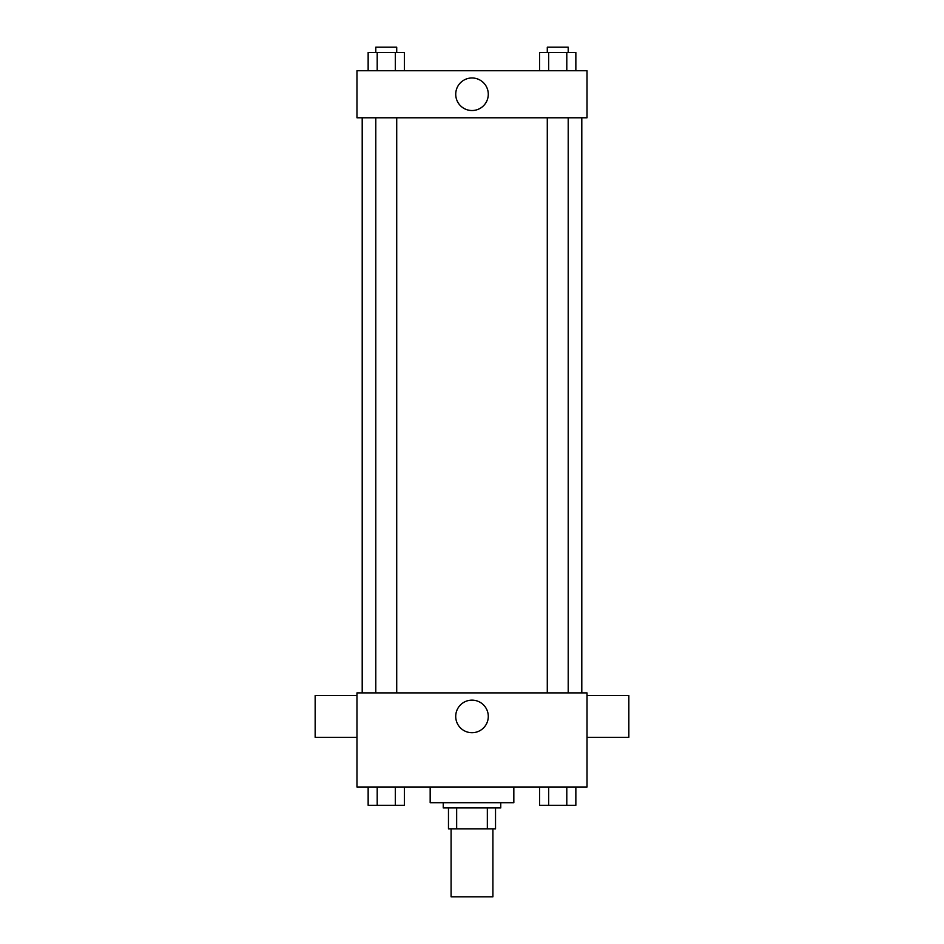 <?xml version="1.0" encoding="UTF-8"?>
<svg xmlns="http://www.w3.org/2000/svg" width="944" height="944" viewBox="0 0 944 944"><rect width="100%" height="100%" fill="white"/><g stroke="black" fill="none" stroke-linecap="round" stroke-linejoin="round"><path stroke-width="1.42" d="M451.09 828.832L451.09 896.8L492.91 896.8L492.91 828.832M487.34 807.922L487.34 828.832L448.471 828.832L448.471 807.922M487.34 828.832L495.529 828.832L495.529 807.922L495.529 828.832M500.757 802.695L500.757 807.922L443.243 807.922L443.243 802.695M456.66 807.922L456.66 828.832M430.169 787.001L430.169 802.695L513.831 802.695L513.831 787.001M587.026 787.001L356.974 787.001L356.974 692.896L587.026 692.896L587.026 787.001M488.284 716.425A16.284 16.284 0 0 1 463.858 730.526A16.284 16.284 0 0 1 463.858 702.324A16.284 16.284 0 0 1 488.284 716.425M587.026 737.335L628.846 737.335L628.846 695.516L587.026 695.516M356.974 695.516L315.154 695.516L315.154 737.335L356.974 737.335M581.799 117.788L581.799 692.896M547.284 692.896L547.284 117.788M396.716 117.788L396.716 692.896M587.026 117.788L356.974 117.788L356.974 70.729L587.026 70.729L587.026 117.788M488.284 94.258A16.284 16.284 0 0 1 463.858 108.348A16.284 16.284 0 0 1 463.858 80.157A16.284 16.284 0 0 1 488.284 94.258M575.852 70.729L575.852 52.427L539.638 52.427L539.638 70.729M566.801 52.427L566.801 70.729M548.688 52.427L548.688 70.729M547.284 52.427L547.284 47.2L568.205 47.2L568.205 52.427M404.362 70.729L404.362 52.427L368.148 52.427L368.148 70.729M395.312 52.427L395.312 70.729M377.199 52.427L377.199 70.729M375.795 52.427L375.795 47.2L396.716 47.2L396.716 52.427M575.852 787.001L575.852 805.303L539.638 805.303L539.638 787.001M566.801 787.001L566.801 805.303M548.688 787.001L548.688 805.303M568.205 805.303L547.284 805.303M404.362 787.001L404.362 805.303L368.148 805.303L368.148 787.001M395.312 787.001L395.312 805.303M377.199 787.001L377.199 805.303M396.716 805.303L375.795 805.303M362.201 117.788L362.201 692.896M568.205 692.896L568.205 117.788M375.795 117.788L375.795 692.896"/></g></svg>
